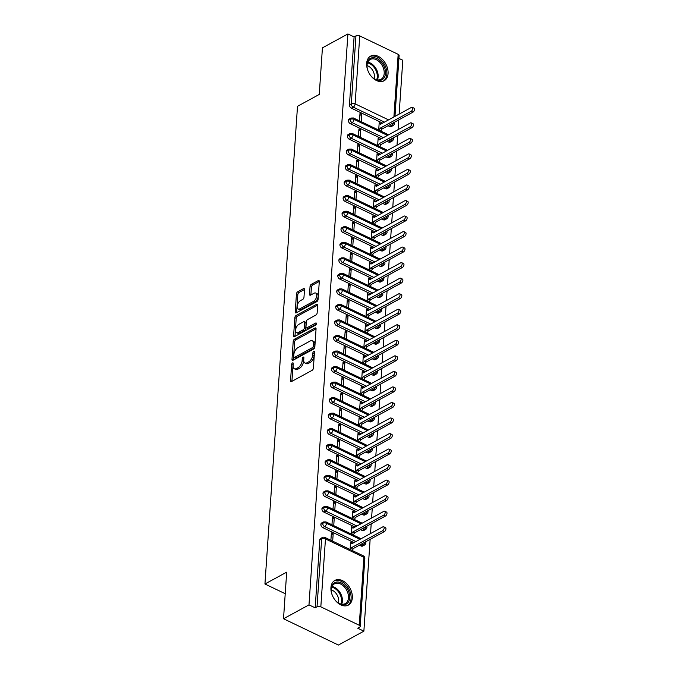 <?xml version="1.0" encoding="UTF-8"?>
<svg xmlns="http://www.w3.org/2000/svg" width="679" height="679" viewBox="0 0 679 679"><rect width="100%" height="100%" fill="white"/><g stroke="black" fill="none" stroke-linecap="round" stroke-linejoin="round"><path stroke-width="1.02" d="M292.522 362.925A1.239 0.662 -64.4 0 0 291.647 364.428L290.544 380.63A1.765 0.951 -64.4 0 0 290.918 381.598A1.765 0.951 -64.4 0 0 291.58 381.53L312.136 370.327A1.765 0.951 -64.4 0 0 313.384 368.179L314.487 351.977A1.239 0.662 -64.4 0 0 314.224 351.298A1.239 0.662 -64.4 0 0 313.757 351.349A1.239 0.662 -64.4 0 0 312.892 352.851L312.747 354.947A5.661 3.03 -64.4 0 1 308.758 361.822L307.044 362.747A5.661 3.03 -64.4 0 1 304.93 362.976A5.661 3.03 -64.4 0 1 303.725 359.862L303.869 357.765A1.239 0.662 -64.4 0 0 303.606 357.086A1.239 0.662 -64.4 0 0 303.14 357.137A1.239 0.662 -64.4 0 0 302.265 358.639L302.13 360.736A5.661 3.03 -64.4 0 1 298.14 367.602L296.426 368.536A5.661 3.03 -64.4 0 1 294.313 368.765A5.661 3.03 -64.4 0 1 293.107 365.65L293.252 363.554A1.239 0.662 -64.4 0 0 292.98 362.875A1.239 0.662 -64.4 0 0 292.522 362.925M293.184 364.436A1.239 0.662 -64.4 0 0 293.022 365.081L291.919 381.284A1.765 0.951 -64.4 0 0 291.911 381.352M314.428 352.859A1.239 0.662 -64.4 0 0 314.258 353.504L314.114 355.601L312.747 354.947M303.81 358.648A1.239 0.662 -64.4 0 0 303.64 359.293L303.496 361.389L302.13 360.736M388.074 73.561A14.055 9.531 -118.6 0 1 384.102 80.776A14.055 9.531 -118.6 0 1 372.364 77.525A14.055 9.531 -118.6 0 1 366.668 63.308A14.055 9.531 -118.6 0 1 370.649 56.094A14.055 9.531 -118.6 0 1 382.379 59.353A14.055 9.531 -118.6 0 1 388.074 73.561M352.333 597.876A14.055 9.531 -118.6 0 1 348.361 605.091A14.055 9.531 -118.6 0 1 336.623 601.832A14.055 9.531 -118.6 0 1 330.928 587.624A14.055 9.531 -118.6 0 1 334.908 580.401A14.055 9.531 -118.6 0 1 346.638 583.66A14.055 9.531 -118.6 0 1 352.333 597.876M304.506 289.551A1.765 0.951 -64.4 0 0 304.124 288.575A1.765 0.951 -64.4 0 0 303.471 288.651L297.699 291.792A1.765 0.951 -64.4 0 0 296.451 293.939L295.229 311.933A1.765 0.951 -64.4 0 0 295.603 312.909A1.765 0.951 -64.4 0 0 296.265 312.832L316.821 301.629A1.765 0.951 -64.4 0 0 318.069 299.481L319.291 281.488A1.765 0.951 -64.4 0 0 318.918 280.52A1.765 0.951 -64.4 0 0 318.256 280.588L311.288 284.382A1.765 0.951 -64.4 0 0 310.04 286.53L309.522 294.236A1.765 0.951 -64.4 0 0 309.896 295.204A1.765 0.951 -64.4 0 0 310.558 295.136L314.012 293.252A4.736 2.538 -64.4 0 1 315.777 293.065A4.736 2.538 -64.4 0 1 316.541 297.029A4.736 2.538 -64.4 0 1 313.452 301.408L299.923 308.784A4.736 2.538 -64.4 0 1 298.157 308.97A4.736 2.538 -64.4 0 1 297.385 305.007A4.736 2.538 -64.4 0 1 300.474 300.627L302.732 299.397A1.765 0.951 -64.4 0 0 303.98 297.249L304.506 289.551M359.25 625.257L363.885 557.323L325.462 538.922L320.827 606.848L359.25 625.257A2.699 1.358 -176.1 0 1 360.201 626.386A2.699 1.358 -176.1 0 1 359.564 627.192L357.706 628.202L363.876 631.164L338.405 645.05L283.516 618.756L308.987 604.87L315.166 607.824L317.025 606.814L321.659 538.88L319.801 539.898L315.166 607.824M283.516 618.756L286.691 572.151L264.937 583.999L297.504 106.297L319.257 94.44L322.432 47.836L347.911 33.95L308.987 604.87M294.465 339.211A1.765 0.951 -64.4 0 0 293.218 341.359L291.995 359.352A1.765 0.951 -64.4 0 0 292.369 360.328A1.765 0.951 -64.4 0 0 293.031 360.26L313.588 349.057A1.765 0.951 -64.4 0 0 314.835 346.91L316.058 328.916A1.765 0.951 -64.4 0 0 315.684 327.94A1.765 0.951 -64.4 0 0 315.022 328.016L294.465 339.211L295.84 339.873A1.765 0.951 -64.4 0 0 294.593 342.021L293.37 360.014A1.765 0.951 -64.4 0 0 293.362 360.074M293.608 335.647L294.839 317.653A1.765 0.951 -64.4 0 1 296.086 315.506L316.635 304.302A1.765 0.951 -64.4 0 1 317.297 304.234A1.765 0.951 -64.4 0 1 317.679 305.202L317.152 312.9A1.765 0.951 -64.4 0 1 315.905 315.048L307.57 319.597A1.765 0.951 -64.4 0 0 306.322 321.744L305.974 326.854A1.765 0.951 -64.4 0 0 306.356 327.821A1.765 0.951 -64.4 0 0 307.01 327.753L315.693 323.026A1.239 0.662 -64.4 0 1 316.151 322.975A1.239 0.662 -64.4 0 1 316.355 324.01A1.239 0.662 -64.4 0 1 315.548 325.156L294.652 336.546A1.765 0.951 -64.4 0 1 293.99 336.614A1.765 0.951 -64.4 0 1 293.608 335.647L294.983 336.3L296.214 318.307L294.839 317.653M264.937 583.999L285.222 593.718M320.827 606.848A2.699 1.358 -176.1 0 0 317.025 606.814M347.911 33.95L354.09 36.912L355.949 35.894A2.699 1.358 3.9 0 1 359.751 35.928L398.174 54.337A2.699 1.358 3.9 0 1 399.125 55.474L394.974 116.381M398.929 58.394L402.8 60.244L399.125 114.114M398.734 119.894L398.072 129.655M397.673 135.435L397.011 145.187M396.612 150.967L395.95 160.719M395.56 166.508L394.889 176.26M394.499 182.04L393.837 191.792M393.438 197.572L392.776 207.324M392.377 213.113L391.715 222.865M391.325 228.645L390.654 238.397M390.264 244.177L389.593 253.938M389.203 259.718L388.541 269.47M388.142 275.25L387.48 285.002M387.081 290.782L386.419 300.542M386.028 306.322L385.358 316.075M384.968 321.854L384.306 331.607M383.907 337.387L383.245 347.147M382.846 352.927L382.184 362.679M381.793 368.459L381.123 378.211M380.732 384L380.062 393.752M379.671 399.532L379.009 409.284M378.61 415.064L377.948 424.816M377.549 430.605L376.887 440.357M376.497 446.137L375.827 455.889M375.436 461.669L374.774 471.43M374.375 477.21L373.713 486.962M373.314 492.742L372.652 502.494M372.262 508.274L371.591 518.035M371.201 523.815L370.53 533.567M370.14 539.347L363.876 631.164M350.101 549.515L350.61 542.105L352.393 542.962L351.926 543.217M332.676 541.163L333.185 533.753L331.267 534.797M333.185 533.753L331.394 532.905L330.894 540.314M352.393 543.455L352.393 542.962M354.09 36.912L349.456 104.838L351.315 103.819L355.949 35.894M384.467 122.11L353.216 107.138L351.357 108.156L382.6 123.12M388.04 125.725L389.78 126.557L391.639 125.547L389.899 124.715M351.357 108.156A2.699 1.833 -118.6 0 1 349.456 104.838M319.801 539.898A2.699 1.833 -118.6 0 1 320.564 538.506L322.423 537.496A2.699 1.833 -118.6 0 0 321.659 538.88A2.699 1.358 -176.1 0 1 325.462 538.922A2.699 1.451 -64.4 0 0 324.885 537.428A2.699 2.699 0 0 0 322.423 537.496M393.472 122.763A2.699 1.451 -64.4 0 1 391.639 125.547A2.699 1.833 61.4 0 0 393.09 125.59L391.231 126.608A2.699 1.833 -118.6 0 1 389.78 126.557M383.406 137.642L352.155 122.67L350.296 123.688A2.699 1.833 -118.6 0 1 348.395 120.37A2.699 1.833 -118.6 0 1 349.159 119.063L351.018 118.044A2.699 1.833 -118.6 0 0 350.262 119.36A2.699 1.358 3.9 0 1 354.065 119.394L387.497 135.41M392.411 138.304A2.699 1.451 -64.4 0 1 390.578 141.079A2.699 1.833 61.4 0 0 392.029 141.122L390.17 142.14A2.699 1.833 -118.6 0 1 388.719 142.098L390.578 141.079L388.838 140.247M350.296 123.688L381.547 138.66M386.979 141.266L388.719 142.098M380.987 124.002L379.205 122.661L378.695 130.062M361.27 121.711L361.78 114.31L359.989 113.452L359.488 120.862M382.345 153.182L351.102 138.21L349.235 139.22A2.699 1.833 -118.6 0 1 347.342 135.91A2.699 1.833 -118.6 0 1 348.098 134.595L349.957 133.585A2.699 1.833 -118.6 0 0 349.201 134.892A2.699 1.358 3.9 0 1 353.004 134.926L386.444 150.95M391.359 153.836A2.699 1.451 -64.4 0 1 389.525 156.62A2.699 1.833 61.4 0 0 390.977 156.662L389.109 157.672A2.699 1.833 -118.6 0 1 387.658 157.63L389.525 156.62L387.785 155.78M349.235 139.22L380.486 154.192M385.918 156.798L387.658 157.63M379.926 139.543L378.144 138.193L377.643 145.603M360.209 137.251L360.719 129.842L358.936 128.985L358.427 136.394M381.284 168.715L350.041 153.743L348.183 154.761A2.699 1.833 -118.6 0 1 346.282 151.442A2.699 1.833 -118.6 0 1 347.037 150.127L348.896 149.117A2.699 1.833 -118.6 0 0 348.14 150.424A2.699 1.358 3.9 0 1 351.943 150.458L385.383 166.482M390.298 169.368A2.699 1.451 -64.4 0 1 388.464 172.152A2.699 1.833 61.4 0 0 389.916 172.194L388.057 173.213A2.699 1.833 -118.6 0 1 386.597 173.17L388.464 172.152L386.724 171.32M348.183 154.761L379.425 169.733M384.866 172.33L386.597 173.17M378.865 155.075L377.083 153.726L376.582 161.135M359.157 152.783L359.658 145.382L357.875 144.525L357.366 151.926M380.232 184.247L348.981 169.275L347.122 170.293A2.699 1.833 -118.6 0 1 345.221 166.975A2.699 1.833 -118.6 0 1 345.976 165.668L347.843 164.649A2.699 1.833 -118.6 0 0 347.079 165.965A2.699 1.358 3.9 0 1 350.882 165.999L384.322 182.014M389.237 184.909A2.699 1.451 -64.4 0 1 387.403 187.684A2.699 1.833 61.4 0 0 388.855 187.727L386.996 188.745A2.699 1.833 -118.6 0 1 385.545 188.703L387.403 187.684L385.664 186.852M347.122 170.293L378.364 185.265M383.805 187.871L385.545 188.703M377.813 170.607L376.03 169.266L375.521 176.667M358.096 168.324L358.597 160.915L356.815 160.057L356.314 167.467M379.171 199.787L347.92 184.815L346.061 185.825A2.699 1.833 -118.6 0 1 344.16 182.515A2.699 1.833 -118.6 0 1 344.924 181.2L346.782 180.19A2.699 1.833 -118.6 0 0 346.018 181.497A2.699 1.358 3.9 0 1 349.829 181.531L383.262 197.555M388.176 200.441A2.699 1.451 -64.4 0 1 386.343 203.225A2.699 1.833 61.4 0 0 387.794 203.267L385.935 204.277A2.699 1.833 -118.6 0 1 384.484 204.235L386.343 203.225L384.603 202.393M346.061 185.825L377.312 200.797M382.744 203.403L384.484 204.235M376.752 186.148L374.969 184.798L374.46 192.208M357.035 183.856L357.544 176.447L355.754 175.598L355.253 182.999M378.11 215.319L346.867 200.347L345 201.366A2.699 1.833 -118.6 0 1 343.099 198.047A2.699 1.833 -118.6 0 1 343.863 196.74L345.721 195.722A2.699 1.833 -118.6 0 0 344.966 197.029A2.699 1.358 3.9 0 1 348.768 197.071L382.209 213.087M387.115 215.973A2.699 1.451 -64.4 0 1 385.282 218.757A2.699 1.833 61.4 0 0 386.741 218.799L384.874 219.818A2.699 1.833 -118.6 0 1 383.423 219.775L385.282 218.757L383.542 217.925M345 201.366L376.251 216.338M381.683 218.935L383.423 219.775M375.691 201.68L373.908 200.33L373.408 207.74M355.974 199.388L356.483 191.987L354.701 191.13L354.192 198.54M377.049 230.852L345.806 215.888L343.939 216.898A2.699 1.833 -118.6 0 1 342.046 213.579A2.699 1.833 -118.6 0 1 342.802 212.272L344.66 211.254A2.699 1.833 -118.6 0 0 343.905 212.569A2.699 1.358 3.9 0 1 347.707 212.603L381.148 228.619M386.062 231.514A2.699 1.451 -64.4 0 1 384.229 234.289A2.699 1.833 61.4 0 0 385.68 234.34L383.813 235.35A2.699 1.833 -118.6 0 1 382.362 235.307L384.229 234.289L382.489 233.457M343.939 216.898L375.19 231.87M380.622 234.476L382.362 235.307M374.63 217.212L372.847 215.871L372.347 223.272M354.913 214.929L355.423 207.519L353.64 206.662L353.131 214.072M375.996 246.392L344.745 231.42L342.887 232.43A2.699 1.833 -118.6 0 1 340.985 229.12A2.699 1.833 -118.6 0 1 341.741 227.804L343.599 226.794A2.699 1.833 -118.6 0 0 342.844 228.102A2.699 1.358 3.9 0 1 346.646 228.136L380.087 244.16M385.001 247.046A2.699 1.451 -64.4 0 1 383.168 249.83A2.699 1.833 61.4 0 0 384.62 249.872L382.761 250.882A2.699 1.833 -118.6 0 1 381.309 250.84L383.168 249.83L381.428 248.998M342.887 232.43L374.129 247.402M379.569 250.008L381.309 250.84M373.569 232.753L371.786 231.403L371.286 238.813M353.861 230.461L354.362 223.052L352.579 222.203L352.078 229.604M374.935 261.924L343.684 246.952L341.826 247.971A2.699 1.833 -118.6 0 1 339.924 244.652A2.699 1.833 -118.6 0 1 340.68 243.345L342.547 242.327A2.699 1.833 -118.6 0 0 341.783 243.634A2.699 1.358 3.9 0 1 345.586 243.676L379.026 259.692M383.941 262.586A2.699 1.451 -64.4 0 1 382.107 265.362A2.699 1.833 61.4 0 0 383.559 265.404L381.7 266.423A2.699 1.833 -118.6 0 1 380.248 266.38L382.107 265.362L380.367 264.53M341.826 247.971L373.068 262.943M378.509 265.54L380.248 266.38M372.516 248.285L370.734 246.935L370.225 254.345M352.8 245.993L353.301 238.592L351.518 237.735L351.018 245.144M373.874 277.456L342.623 262.493L340.765 263.503A2.699 1.833 -118.6 0 1 338.863 260.184A2.699 1.833 -118.6 0 1 339.627 258.877L341.486 257.859A2.699 1.833 -118.6 0 0 340.731 259.174A2.699 1.358 3.9 0 1 344.533 259.208L377.965 275.233M382.88 278.118A2.699 1.451 -64.4 0 1 381.046 280.894A2.699 1.833 61.4 0 0 382.498 280.945L380.639 281.955A2.699 1.833 -118.6 0 1 379.188 281.912L381.046 280.894L379.306 280.062M340.765 263.503L372.016 278.475M377.448 281.081L379.188 281.912M371.455 263.817L369.673 262.476L369.164 269.877M351.739 261.534L352.248 254.124L350.457 253.267L349.957 260.677M372.813 292.997L341.571 278.025L339.704 279.035A2.699 1.833 -118.6 0 1 337.803 275.725A2.699 1.833 -118.6 0 1 338.566 274.409L340.425 273.399A2.699 1.833 -118.6 0 0 339.67 274.706A2.699 1.358 3.9 0 1 343.472 274.74L376.913 290.765M381.827 293.651A2.699 1.451 -64.4 0 1 379.994 296.434A2.699 1.833 61.4 0 0 381.445 296.477L379.578 297.487A2.699 1.833 -118.6 0 1 378.127 297.444L379.994 296.434L378.254 295.603M339.704 279.035L370.955 294.007M376.387 296.613L378.127 297.444M370.394 279.358L368.612 278.008L368.111 285.418M350.678 277.066L351.187 269.656L349.405 268.808L348.896 276.209M371.752 308.529L340.51 293.557L338.651 294.576A2.699 1.833 -118.6 0 1 336.75 291.257A2.699 1.833 -118.6 0 1 337.505 289.95L339.364 288.931A2.699 1.833 -118.6 0 0 338.609 290.247A2.699 1.358 3.9 0 1 342.411 290.281L375.852 306.297M380.766 309.191A2.699 1.451 -64.4 0 1 378.933 311.967A2.699 1.833 61.4 0 0 380.384 312.009L378.526 313.027A2.699 1.833 -118.6 0 1 377.066 312.985L378.933 311.967L377.193 311.135M338.651 294.576L369.894 309.548M375.326 312.153L377.066 312.985M369.334 294.89L367.551 293.54L367.05 300.95M349.626 292.598L350.126 285.197L348.344 284.34L347.835 291.749M370.7 324.07L339.449 309.098L337.59 310.108A2.699 1.833 -118.6 0 1 335.689 306.789A2.699 1.833 -118.6 0 1 336.445 305.482L338.312 304.472A2.699 1.833 -118.6 0 0 337.548 305.779A2.699 1.358 3.9 0 1 341.35 305.813L374.791 321.838M379.705 324.723A2.699 1.451 -64.4 0 1 377.872 327.507A2.699 1.833 61.4 0 0 379.323 327.55L377.465 328.56A2.699 1.833 -118.6 0 1 376.013 328.517L377.872 327.507L376.132 326.667M337.59 310.108L368.833 325.08M374.273 327.685L376.013 328.517M368.281 310.43L366.499 309.081L365.989 316.49M348.565 308.139L349.065 300.729L347.283 299.872L346.782 307.281M369.639 339.602L338.388 324.63L336.529 325.648A2.699 1.833 -118.6 0 1 334.628 322.33A2.699 1.833 -118.6 0 1 335.384 321.014L337.251 320.004A2.699 1.833 -118.6 0 0 336.487 321.311A2.699 1.358 3.9 0 1 340.298 321.345L373.73 337.37M378.644 340.255A2.699 1.451 -64.4 0 1 376.811 343.039A2.699 1.833 61.4 0 0 378.262 343.082L376.404 344.1A2.699 1.833 -118.6 0 1 374.952 344.049L376.811 343.039L375.071 342.208M336.529 325.648L367.78 340.612M373.212 343.218L374.952 344.049M367.22 325.962L365.438 324.613L364.929 332.023M347.504 323.671L348.004 316.261L346.222 315.412L345.721 322.814M368.578 355.134L337.327 340.162L335.468 341.181A2.699 1.833 -118.6 0 1 333.567 337.862A2.699 1.833 -118.6 0 1 334.331 336.555L336.19 335.536A2.699 1.833 -118.6 0 0 335.434 336.852A2.699 1.358 3.9 0 1 339.237 336.886L372.678 352.902M377.583 355.796A2.699 1.451 -64.4 0 1 375.75 358.571A2.699 1.833 61.4 0 0 377.21 358.614L375.343 359.632A2.699 1.833 -118.6 0 1 373.891 359.59L375.75 358.571L374.01 357.74M335.468 341.181L366.719 356.152M372.151 358.758L373.891 359.59M366.159 341.495L364.377 340.154L363.868 347.555M346.443 339.203L346.952 331.802L345.17 330.945L344.66 338.354M367.517 370.675L336.275 355.703L334.408 356.713A2.699 1.833 -118.6 0 1 332.515 353.403A2.699 1.833 -118.6 0 1 333.27 352.087L335.129 351.077A2.699 1.833 -118.6 0 0 334.374 352.384A2.699 1.358 3.9 0 1 338.176 352.418L371.617 368.442M376.531 371.328A2.699 1.451 -64.4 0 1 374.698 374.112A2.699 1.833 61.4 0 0 376.149 374.154L374.282 375.164A2.699 1.833 -118.6 0 1 372.83 375.122L374.698 374.112L372.958 373.272M334.408 356.713L365.658 371.685M371.09 374.29L372.83 375.122M363.146 363.248L364.343 361.186L395.288 344.321A2.249 1.205 -64.4 0 0 396.757 342.233A2.249 1.205 -64.4 0 0 396.392 340.349A2.249 1.205 -64.4 0 0 395.551 340.434L364.606 357.298L363.282 356.152L365.073 357.01L365.098 356.543L363.316 355.686L362.815 363.095M345.382 354.744L345.891 347.334L344.109 346.477L343.599 353.886M366.465 386.207L335.214 371.235L333.355 372.253A2.699 1.833 -118.6 0 1 331.454 368.935A2.699 1.833 -118.6 0 1 332.209 367.619L334.068 366.609A2.699 1.833 -118.6 0 0 333.313 367.916A2.699 1.358 3.9 0 1 337.115 367.95L370.556 383.974M375.47 386.86A2.699 1.451 -64.4 0 1 373.637 389.644A2.699 1.833 61.4 0 0 375.088 389.687L373.229 390.705A2.699 1.833 -118.6 0 1 371.778 390.654L373.637 389.644L371.897 388.812M333.355 372.253L364.598 387.217M370.038 389.822L371.778 390.654M362.085 378.789L363.282 376.718L394.227 359.853A2.249 1.205 -64.4 0 0 395.704 357.765A2.249 1.205 -64.4 0 0 395.339 355.881A2.249 1.205 -64.4 0 0 394.491 355.974L363.545 372.839L362.23 371.685L364.012 372.542L364.046 372.075L362.255 371.218L361.754 378.627M344.329 370.276L344.83 362.875L343.048 362.017L342.539 369.418M365.404 401.739L334.153 386.767L332.294 387.785A2.699 1.833 -118.6 0 1 330.393 384.467A2.699 1.833 -118.6 0 1 331.148 383.16L333.016 382.141A2.699 1.833 -118.6 0 0 332.252 383.457A2.699 1.358 3.9 0 1 336.054 383.491L369.495 399.507M374.409 402.401A2.699 1.451 -64.4 0 1 372.576 405.176A2.699 1.833 61.4 0 0 374.027 405.219L372.168 406.237A2.699 1.833 -118.6 0 1 370.717 406.195L372.576 405.176L370.836 404.344M332.294 387.785L363.537 402.757M368.977 405.363L370.717 406.195M361.024 394.321L362.221 392.258L393.175 375.385A2.249 1.205 -64.4 0 0 394.643 373.306A2.249 1.205 -64.4 0 0 394.278 371.413A2.249 1.205 -64.4 0 0 393.438 371.506L362.493 388.371L361.169 387.225L362.951 388.074L362.985 387.607L361.203 386.758L360.693 394.159M343.268 385.816L343.769 378.407L341.987 377.549L341.486 384.959M364.343 417.279L333.092 402.308L331.233 403.318A2.699 1.833 -118.6 0 1 329.332 400.007A2.699 1.833 -118.6 0 1 330.096 398.692L331.955 397.682A2.699 1.833 -118.6 0 0 331.199 398.989A2.699 1.358 3.9 0 1 335.002 399.023L368.434 415.047M373.348 417.933A2.699 1.451 -64.4 0 1 371.515 420.717A2.699 1.833 61.4 0 0 372.966 420.759L371.107 421.769A2.699 1.833 -118.6 0 1 369.656 421.727L371.515 420.717L369.775 419.885M331.233 403.318L362.484 418.289M367.916 420.895L369.656 421.727M359.963 409.853L361.169 407.79L392.114 390.926A2.249 1.205 -64.4 0 0 393.582 388.838A2.249 1.205 -64.4 0 0 393.217 386.954A2.249 1.205 -64.4 0 0 392.377 387.038L361.432 403.903L360.108 402.757L361.89 403.615L361.924 403.148L360.142 402.291L359.632 409.7M342.208 401.348L342.717 393.939L340.926 393.09L340.425 400.491M363.282 432.812L332.039 417.84L330.172 418.858A2.699 1.833 -118.6 0 1 328.271 415.54A2.699 1.833 -118.6 0 1 329.035 414.232L330.894 413.214A2.699 1.833 -118.6 0 0 330.138 414.521A2.699 1.358 3.9 0 1 333.941 414.563L367.381 430.579M372.296 433.465A2.699 1.451 -64.4 0 1 370.454 436.249A2.699 1.833 61.4 0 0 371.914 436.291L370.047 437.31A2.699 1.833 -118.6 0 1 368.595 437.268L370.454 436.249L368.722 435.417M330.172 418.858L361.423 433.83M366.855 436.427L368.595 437.268M358.911 425.394L360.108 423.323L391.053 406.458A2.249 1.205 -64.4 0 0 392.521 404.378A2.249 1.205 -64.4 0 0 392.156 402.486A2.249 1.205 -64.4 0 0 391.316 402.579L360.371 419.444L359.047 418.289L360.838 419.147L360.863 418.68L359.081 417.823L358.58 425.232M341.147 416.881L341.656 409.479L339.873 408.622L339.364 416.032M362.221 448.344L330.979 433.38L329.111 434.39A2.699 1.833 -118.6 0 1 327.219 431.072A2.699 1.833 -118.6 0 1 327.974 429.765L329.833 428.746A2.699 1.833 -118.6 0 0 329.077 430.062A2.699 1.358 3.9 0 1 332.88 430.096L366.321 446.111M371.235 449.006A2.699 1.451 -64.4 0 1 369.401 451.781A2.699 1.833 61.4 0 0 370.853 451.832L368.994 452.842A2.699 1.833 -118.6 0 1 367.534 452.8L369.401 451.781L367.662 450.949M329.111 434.39L360.362 449.362M365.794 451.968L367.534 452.8M357.85 440.926L359.047 438.863L389.992 421.998A2.249 1.205 -64.4 0 0 391.469 419.911A2.249 1.205 -64.4 0 0 391.096 418.018A2.249 1.205 -64.4 0 0 390.255 418.111L359.31 434.976L357.994 433.83L359.777 434.679L359.802 434.212L358.02 433.363L357.519 440.764M340.094 432.421L340.595 425.012L338.813 424.154L338.303 431.564M361.169 463.884L329.918 448.912L328.059 449.922A2.699 1.833 -118.6 0 1 326.158 446.612A2.699 1.833 -118.6 0 1 326.913 445.297L328.78 444.287A2.699 1.833 -118.6 0 0 328.016 445.594A2.699 1.358 3.9 0 1 331.819 445.628L365.26 461.652M370.174 464.538A2.699 1.451 -64.4 0 1 368.341 467.322A2.699 1.833 61.4 0 0 369.792 467.364L367.933 468.374A2.699 1.833 -118.6 0 1 366.482 468.332L368.341 467.322L366.601 466.49M328.059 449.922L359.301 464.894M364.742 467.5L366.482 468.332M358.75 450.245L356.967 448.895L356.458 456.305M339.033 447.953L339.534 440.544L337.752 439.695L337.251 447.096M360.108 479.416L328.857 464.444L326.998 465.463A2.699 1.833 -118.6 0 1 325.097 462.144A2.699 1.833 -118.6 0 1 325.852 460.837L327.719 459.819A2.699 1.833 -118.6 0 0 326.955 461.126A2.699 1.358 3.9 0 1 330.766 461.168L364.199 477.184M369.113 480.078A2.699 1.451 -64.4 0 1 367.28 482.854A2.699 1.833 61.4 0 0 368.731 482.896L366.872 483.915A2.699 1.833 -118.6 0 1 365.421 483.872L367.28 482.854L365.54 482.022M326.998 465.463L358.249 480.435M363.681 483.032L365.421 483.872M357.689 465.777L355.906 464.428L355.397 471.837M337.972 463.485L338.473 456.084L336.691 455.227L336.19 462.637M359.047 494.949L327.796 479.985L325.937 480.995A2.699 1.833 -118.6 0 1 324.036 477.676A2.699 1.833 -118.6 0 1 324.8 476.369L326.658 475.351A2.699 1.833 -118.6 0 0 325.903 476.666A2.699 1.358 3.9 0 1 329.705 476.7L363.138 492.725M368.052 495.611A2.699 1.451 -64.4 0 1 366.219 498.386A2.699 1.833 61.4 0 0 367.67 498.437L365.811 499.447A2.699 1.833 -118.6 0 1 364.36 499.404L366.219 498.386L364.479 497.554M325.937 480.995L357.188 495.967M362.62 498.573L364.36 499.404M356.628 481.309L354.845 479.968L354.336 487.369M336.911 479.026L337.421 471.616L335.638 470.759L335.129 478.169M357.986 510.489L326.743 495.517L324.876 496.527A2.699 1.833 -118.6 0 1 322.983 493.217A2.699 1.833 -118.6 0 1 323.739 491.902L325.597 490.892A2.699 1.833 -118.6 0 0 324.842 492.199A2.699 1.358 3.9 0 1 328.644 492.233L362.085 508.257M366.999 511.143A2.699 1.451 -64.4 0 1 365.166 513.927A2.699 1.833 61.4 0 0 366.618 513.969L364.75 514.979A2.699 1.833 -118.6 0 1 363.299 514.937L365.166 513.927L363.426 513.095M324.876 496.527L356.127 511.499M361.559 514.105L363.299 514.937M355.567 496.85L353.784 495.5L353.284 502.91M335.85 494.558L336.36 487.149L334.577 486.3L334.068 493.701M356.925 526.021L325.682 511.049L323.824 512.068A2.699 1.833 -118.6 0 1 321.922 508.749A2.699 1.833 -118.6 0 1 322.678 507.442L324.537 506.424A2.699 1.833 -118.6 0 0 323.781 507.739A2.699 1.358 3.9 0 1 327.584 507.773L361.024 523.789M365.939 526.683A2.699 1.451 -64.4 0 1 364.105 529.459A2.699 1.833 61.4 0 0 365.557 529.501L363.698 530.52A2.699 1.833 -118.6 0 1 362.238 530.477L364.105 529.459L362.365 528.627M323.824 512.068L355.066 527.04M360.507 529.645L362.238 530.477M354.506 512.382L352.724 511.032L352.223 518.442M334.798 510.09L335.299 502.689L333.516 501.832L333.007 509.242M355.872 541.562L324.621 526.59L322.763 527.6A2.699 1.833 -118.6 0 1 320.861 524.281A2.699 1.833 -118.6 0 1 321.617 522.974L323.484 521.964A2.699 1.833 -118.6 0 0 322.72 523.271A2.699 1.358 3.9 0 1 326.523 523.305L359.963 539.33M364.878 542.215A2.699 1.451 -64.4 0 1 363.044 544.999A2.699 1.833 61.4 0 0 364.496 545.042L362.637 546.052A2.699 1.833 -118.6 0 1 361.186 546.009L363.044 544.999L361.304 544.159M322.763 527.6L354.005 542.572M359.446 545.178L361.186 546.009M353.453 527.923L351.671 526.573L351.162 533.974M333.737 525.631L334.238 518.221L332.455 517.364L331.955 524.774M365.361 541.952A2.699 1.358 3.9 0 1 365.905 542.827A2.699 1.358 3.9 0 1 365.896 542.852A2.699 2.699 0 0 1 364.496 545.042M320.861 524.281L322.72 523.271A2.699 1.833 -118.6 0 0 324.621 526.59A2.699 1.451 -64.4 0 0 326.523 523.305A2.699 1.451 -64.4 0 0 325.945 521.896L361.067 538.727M353.453 527.43L352.978 527.685M334.238 518.221L332.328 519.265M354.514 511.89L354.039 512.144M335.299 502.689L333.389 503.733M355.567 496.357L355.1 496.612M336.36 487.149L334.441 488.193M356.628 480.817L356.161 481.08M337.421 471.616L335.502 472.66M357.689 465.285L357.222 465.539M338.473 456.084L336.563 457.128M358.75 449.753L358.274 450.007M339.534 440.544L337.624 441.588M359.802 434.212L359.335 434.475M340.595 425.012L338.685 426.056M360.863 418.68L360.396 418.935M341.656 409.479L339.738 410.515M361.924 403.148L361.457 403.402M342.717 393.939L340.799 394.983M362.985 387.607L362.51 387.87M343.769 378.407L341.86 379.451M364.046 372.075L363.571 372.33M344.83 362.875L342.92 363.91M365.098 356.543L364.631 356.798M345.891 347.334L343.981 348.378M366.159 341.002L365.692 341.257M346.952 331.802L345.034 332.846M367.22 325.47L366.753 325.725M348.004 316.261L346.095 317.305M368.281 309.938L367.806 310.193M349.065 300.729L347.156 301.773M369.342 294.397L368.867 294.652M350.126 285.197L348.217 286.241M370.394 278.865L369.928 279.12M351.187 269.656L349.269 270.7M371.455 263.325L370.989 263.588M352.248 254.124L350.33 255.168M372.516 247.793L372.041 248.047M353.301 238.592L351.391 239.636M373.577 232.26L373.102 232.515M354.362 223.052L352.452 224.095M374.63 216.72L374.163 216.983M355.423 207.519L353.513 208.563M375.691 201.188L375.224 201.442M356.483 191.987L354.565 193.023M376.752 185.656L376.285 185.91M357.544 176.447L355.626 177.491M377.813 170.115L377.337 170.378M358.597 160.915L356.687 161.958M378.874 154.583L378.398 154.837M359.658 145.382L357.748 146.418M379.926 139.051L379.459 139.305M360.719 129.842L358.801 130.886M380.987 123.51L380.52 123.765M361.78 114.31L359.862 115.354M366.414 526.42A2.699 1.358 3.9 0 1 366.957 527.286A2.699 1.358 3.9 0 1 366.957 527.311A2.699 2.699 0 0 1 365.557 529.501M321.922 508.749L323.781 507.739A2.699 1.833 -118.6 0 0 325.682 511.049A2.699 1.451 -64.4 0 0 327.584 507.773A2.699 1.451 -64.4 0 0 327.006 506.364L362.128 523.186M367.475 510.88A2.699 1.358 3.9 0 1 368.018 511.754A2.699 1.358 3.9 0 1 368.018 511.779A2.699 2.699 0 0 1 366.618 513.969M322.983 493.217L324.842 492.199A2.699 1.833 -118.6 0 0 326.743 495.517A2.699 1.451 -64.4 0 0 328.644 492.233A2.699 1.451 -64.4 0 0 328.059 490.824L363.189 507.654M368.536 495.347A2.699 1.358 3.9 0 1 369.079 496.213A2.699 1.358 3.9 0 1 369.079 496.247A2.699 2.699 0 0 1 367.67 498.437M324.036 477.676L325.903 476.666A2.699 1.833 -118.6 0 0 327.796 479.985A2.699 1.451 -64.4 0 0 329.705 476.7A2.699 1.451 -64.4 0 0 329.12 475.292L364.25 492.122M369.597 479.815A2.699 1.358 3.9 0 1 370.14 480.681A2.699 1.358 3.9 0 1 370.14 480.707A2.699 2.699 0 0 1 368.731 482.896M325.097 462.144L326.955 461.126A2.699 1.833 -118.6 0 0 328.857 464.444A2.699 1.451 -64.4 0 0 330.766 461.168A2.699 1.451 -64.4 0 0 330.181 459.759L365.302 476.582M370.649 464.275A2.699 1.358 3.9 0 1 371.201 465.149A2.699 1.358 3.9 0 1 371.192 465.174A2.699 2.699 0 0 1 369.792 467.364M326.158 446.612L328.016 445.594A2.699 1.833 -118.6 0 0 329.918 448.912A2.699 1.451 -64.4 0 0 331.819 445.628A2.699 1.451 -64.4 0 0 331.242 444.219L366.363 461.049M371.71 448.743A2.699 1.358 3.9 0 1 372.253 449.608A2.699 1.358 3.9 0 1 372.253 449.642A2.699 2.699 0 0 1 370.853 451.832M327.219 431.072L329.077 430.062A2.699 1.833 -118.6 0 0 330.979 433.38A2.699 1.451 -64.4 0 0 332.88 430.096A2.699 1.451 -64.4 0 0 332.303 428.687L367.424 445.517M372.771 433.21A2.699 1.358 3.9 0 1 373.314 434.076A2.699 1.358 3.9 0 1 373.314 434.102A2.699 2.699 0 0 1 371.914 436.291M328.271 415.54L330.138 414.521A2.699 1.833 -118.6 0 0 332.039 417.84A2.699 1.451 -64.4 0 0 333.941 414.563A2.699 1.451 -64.4 0 0 333.355 413.146L368.485 429.977M373.832 417.67A2.699 1.358 3.9 0 1 374.375 418.544A2.699 1.358 3.9 0 1 374.375 418.57A2.699 2.699 0 0 1 372.966 420.759M329.332 400.007L331.199 398.989A2.699 1.833 -118.6 0 0 333.092 402.308A2.699 1.451 -64.4 0 0 335.002 399.023A2.699 1.451 -64.4 0 0 334.416 397.614L369.546 414.445M374.893 402.138A2.699 1.358 3.9 0 1 375.436 403.003A2.699 1.358 3.9 0 1 375.436 403.029A2.699 2.699 0 0 1 374.027 405.219M330.393 384.467L332.252 383.457A2.699 1.833 -118.6 0 0 334.153 386.767A2.699 1.451 -64.4 0 0 336.054 383.491A2.699 1.451 -64.4 0 0 335.477 382.082L370.598 398.904M375.945 386.606A2.699 1.358 3.9 0 1 376.489 387.471A2.699 1.358 3.9 0 1 376.489 387.497A2.699 2.699 0 0 1 375.088 389.687M331.454 368.935L333.313 367.916A2.699 1.833 -118.6 0 0 335.214 371.235A2.699 1.451 -64.4 0 0 337.115 367.95A2.699 1.451 -64.4 0 0 336.538 366.541L371.659 383.372M377.006 371.065A2.699 1.358 3.9 0 1 377.549 371.939A2.699 1.358 3.9 0 1 377.549 371.965A2.699 2.699 0 0 1 376.149 374.154M332.515 353.403L334.374 352.384A2.699 1.833 -118.6 0 0 336.275 355.703A2.699 1.451 -64.4 0 0 338.176 352.418A2.699 1.451 -64.4 0 0 337.599 351.009L372.72 367.84M378.067 355.533A2.699 1.358 3.9 0 1 378.61 356.399A2.699 1.358 3.9 0 1 378.61 356.424A2.699 2.699 0 0 1 377.21 358.614M333.567 337.862L335.434 336.852A2.699 1.833 -118.6 0 0 337.327 340.162A2.699 1.451 -64.4 0 0 339.237 336.886A2.699 1.451 -64.4 0 0 338.651 335.477L373.781 352.299M379.128 340.001A2.699 1.358 3.9 0 1 379.671 340.866A2.699 1.358 3.9 0 1 379.671 340.892A2.699 2.699 0 0 1 378.262 343.082M334.628 322.33L336.487 321.311A2.699 1.833 -118.6 0 0 338.388 324.63A2.699 1.451 -64.4 0 0 340.298 321.345A2.699 1.451 -64.4 0 0 339.712 319.936L374.833 336.767M380.181 324.46A2.699 1.358 3.9 0 1 380.732 325.334A2.699 1.358 3.9 0 1 380.724 325.36A2.699 2.699 0 0 1 379.323 327.55M335.689 306.789L337.548 305.779A2.699 1.833 -118.6 0 0 339.449 309.098A2.699 1.451 -64.4 0 0 341.35 305.813A2.699 1.451 -64.4 0 0 340.773 304.404L375.894 321.235M381.242 308.928A2.699 1.358 3.9 0 1 381.785 309.794A2.699 1.358 3.9 0 1 381.785 309.819A2.699 2.699 0 0 1 380.384 312.009M336.75 291.257L338.609 290.247A2.699 1.833 -118.6 0 0 340.51 293.557A2.699 1.451 -64.4 0 0 342.411 290.281A2.699 1.451 -64.4 0 0 341.834 288.872L376.955 305.694M382.302 293.387A2.699 1.358 3.9 0 1 382.846 294.262A2.699 1.358 3.9 0 1 382.846 294.287A2.699 2.699 0 0 1 381.445 296.477M337.803 275.725L339.67 274.706A2.699 1.833 -118.6 0 0 341.571 278.025A2.699 1.451 -64.4 0 0 343.472 274.74A2.699 1.451 -64.4 0 0 342.887 273.331L378.016 290.162M383.363 277.855A2.699 1.358 3.9 0 1 383.907 278.721A2.699 1.358 3.9 0 1 383.907 278.755A2.699 2.699 0 0 1 382.498 280.945M338.863 260.184L340.731 259.174A2.699 1.833 -118.6 0 0 342.623 262.493A2.699 1.451 -64.4 0 0 344.533 259.208A2.699 1.451 -64.4 0 0 343.947 257.799L379.077 274.63M384.424 262.323A2.699 1.358 3.9 0 1 384.968 263.189A2.699 1.358 3.9 0 1 384.968 263.214A2.699 2.699 0 0 1 383.559 265.404M339.924 244.652L341.783 243.634A2.699 1.833 -118.6 0 0 343.684 246.952A2.699 1.451 -64.4 0 0 345.586 243.676A2.699 1.451 -64.4 0 0 345.008 242.267L380.13 259.089M385.477 246.783A2.699 1.358 3.9 0 1 386.02 247.657A2.699 1.358 3.9 0 1 386.02 247.682A2.699 2.699 0 0 1 384.62 249.872M340.985 229.12L342.844 228.102A2.699 1.833 -118.6 0 0 344.745 231.42A2.699 1.451 -64.4 0 0 346.646 228.136A2.699 1.451 -64.4 0 0 346.069 226.727L381.191 243.557M386.538 231.25A2.699 1.358 3.9 0 1 387.081 232.116A2.699 1.358 3.9 0 1 387.081 232.15A2.699 2.699 0 0 1 385.68 234.34M342.046 213.579L343.905 212.569A2.699 1.833 -118.6 0 0 345.806 215.888A2.699 1.451 -64.4 0 0 347.707 212.603A2.699 1.451 -64.4 0 0 347.13 211.194L382.252 228.025M387.599 215.718A2.699 1.358 3.9 0 1 388.142 216.584A2.699 1.358 3.9 0 1 388.142 216.609A2.699 2.699 0 0 1 386.741 218.799M343.099 198.047L344.966 197.029A2.699 1.833 -118.6 0 0 346.867 200.347A2.699 1.451 -64.4 0 0 348.768 197.071A2.699 1.451 -64.4 0 0 348.183 195.654L383.312 212.485M388.66 200.178A2.699 1.358 3.9 0 1 389.203 201.052A2.699 1.358 3.9 0 1 389.203 201.077A2.699 2.699 0 0 1 387.794 203.267M344.16 182.515L346.018 181.497A2.699 1.833 -118.6 0 0 347.92 184.815A2.699 1.451 -64.4 0 0 349.829 181.531A2.699 1.451 -64.4 0 0 349.244 180.122L384.365 196.952M389.712 184.646A2.699 1.358 3.9 0 1 390.264 185.511A2.699 1.358 3.9 0 1 390.255 185.537A2.699 2.699 0 0 1 388.855 187.727M345.221 166.975L347.079 165.965A2.699 1.833 -118.6 0 0 348.981 169.275A2.699 1.451 -64.4 0 0 350.882 165.999A2.699 1.451 -64.4 0 0 350.305 164.59L385.426 181.412M390.773 169.113A2.699 1.358 3.9 0 1 391.316 169.979A2.699 1.358 3.9 0 1 391.316 170.005A2.699 2.699 0 0 1 389.916 172.194M346.282 151.442L348.14 150.424A2.699 1.833 -118.6 0 0 350.041 153.743A2.699 1.451 -64.4 0 0 351.943 150.458A2.699 1.451 -64.4 0 0 351.366 149.049L386.487 165.88M391.834 153.573A2.699 1.358 3.9 0 1 392.377 154.447A2.699 1.358 3.9 0 1 392.377 154.472A2.699 2.699 0 0 1 390.977 156.662M347.342 135.91L349.201 134.892A2.699 1.833 -118.6 0 0 351.102 138.21A2.699 1.451 -64.4 0 0 353.004 134.926A2.699 1.451 -64.4 0 0 352.418 133.517L387.548 150.348M392.895 138.041A2.699 1.358 3.9 0 1 393.438 138.906A2.699 1.358 3.9 0 1 393.438 138.932A2.699 2.699 0 0 1 392.029 141.122M348.395 120.37L350.262 119.36A2.699 1.833 -118.6 0 0 352.155 122.67A2.699 1.451 -64.4 0 0 354.065 119.394A2.699 1.451 -64.4 0 0 353.479 117.985L388.609 134.807M294.313 368.765L295.688 369.418A5.661 3.03 -64.4 0 0 297.801 369.198L296.426 368.536M303.496 361.389A5.661 3.03 -64.4 0 1 299.507 368.264L297.801 369.198M304.93 362.976L306.305 363.63A5.661 3.03 -64.4 0 0 308.419 363.409L307.044 362.747M314.114 355.601A5.661 3.03 -64.4 0 1 310.133 362.476L308.419 363.409M316.066 328.848L295.84 339.873M293.71 356.806A1.239 0.662 -64.4 0 0 293.973 357.485A1.239 0.662 -64.4 0 0 294.431 357.443L312.476 347.606A1.239 0.662 -64.4 0 0 313.35 346.103L313.503 343.888A5.661 3.03 -64.4 0 0 312.289 340.782A5.661 3.03 -64.4 0 0 310.176 341.002L297.843 347.724A5.661 3.03 -64.4 0 0 293.854 354.599L293.71 356.806M293.973 357.485L295.348 358.147A1.239 0.662 -64.4 0 0 295.806 358.096L294.431 357.443M312.289 340.782L313.664 341.435A5.661 3.03 -64.4 0 1 314.869 344.55L314.725 346.757A1.239 0.662 -64.4 0 1 313.851 348.259L295.806 358.096M317.679 305.134L297.453 316.159A1.765 0.951 -64.4 0 0 296.214 318.307M306.356 327.821L307.723 328.483A1.765 0.951 -64.4 0 0 308.385 328.407L316.338 324.078M298.921 324.307A4.736 2.538 -64.4 0 0 295.832 328.687A4.736 2.538 -64.4 0 0 296.596 332.659A4.736 2.538 -64.4 0 0 298.361 332.464L303.131 329.867A1.765 0.951 -64.4 0 0 304.379 327.719L304.727 322.61A1.765 0.951 -64.4 0 0 304.345 321.642A1.765 0.951 -64.4 0 0 303.683 321.71L298.921 324.307M296.596 332.659L297.971 333.313A4.736 2.538 -64.4 0 0 299.736 333.126L298.361 332.464M304.345 321.642L305.72 322.296A1.765 0.951 -64.4 0 1 306.093 323.272L305.745 328.381A1.765 0.951 -64.4 0 1 304.506 330.529L299.736 333.126M298.157 308.97L299.524 309.632A4.736 2.538 -64.4 0 0 301.298 309.446L299.923 308.784M315.777 293.065L317.152 293.718A4.736 2.538 -64.4 0 1 317.916 297.691A4.736 2.538 -64.4 0 1 314.827 302.07L301.298 309.446M319.3 281.429L312.663 285.044A1.765 0.951 -64.4 0 0 311.415 287.192L310.889 294.89A1.765 0.951 -64.4 0 0 310.889 294.958M304.506 289.483L299.074 292.445A1.765 0.951 -64.4 0 0 297.826 294.593L296.596 312.586A1.765 0.951 -64.4 0 0 296.596 312.654M383.686 526.768L385.468 527.625A2.249 1.205 115.6 0 1 385.833 529.51A2.249 1.205 115.6 0 1 384.365 531.598L382.583 530.74A2.249 1.205 -64.4 0 0 384.051 528.652A2.249 1.205 -64.4 0 0 383.686 526.768A2.249 1.205 -64.4 0 0 382.846 526.853L351.9 543.726L350.576 542.572L352.359 543.429M350.432 549.676L351.637 547.605L382.583 530.74M352.223 550.525L353.419 548.462L384.365 531.598M353.419 548.462L351.637 547.605M384.747 511.236L386.529 512.085A2.249 1.205 115.6 0 1 386.894 513.978A2.249 1.205 115.6 0 1 385.426 516.057L383.635 515.208A2.249 1.205 -64.4 0 0 385.112 513.12A2.249 1.205 -64.4 0 0 384.747 511.236A2.249 1.205 -64.4 0 0 383.907 511.321L352.961 528.186L351.637 527.04L353.419 527.889M351.493 534.135L352.69 532.073L383.635 515.208M353.275 534.993L354.48 532.922L385.426 516.057M354.48 532.922L352.69 532.073M385.808 495.695L387.59 496.553A2.249 1.205 115.6 0 1 387.955 498.437A2.249 1.205 115.6 0 1 386.478 500.525L384.696 499.668A2.249 1.205 -64.4 0 0 386.173 497.588A2.249 1.205 -64.4 0 0 385.808 495.695A2.249 1.205 -64.4 0 0 384.959 495.789L354.014 512.653L352.698 511.499L354.48 512.356M352.554 518.603L353.751 516.532L384.696 499.668M354.336 519.46L355.533 517.39L386.478 500.525M355.533 517.39L353.751 516.532M386.86 480.163L388.643 481.012A2.249 1.205 115.6 0 1 389.016 482.905A2.249 1.205 115.6 0 1 387.539 484.993L385.757 484.135A2.249 1.205 -64.4 0 0 387.225 482.048A2.249 1.205 -64.4 0 0 386.86 480.163A2.249 1.205 -64.4 0 0 386.02 480.248L355.075 497.113L353.751 495.967L355.541 496.824M353.615 503.063L354.811 501L385.757 484.135M355.397 503.92L356.594 501.857L387.539 484.993M356.594 501.857L354.811 501M387.921 464.623L389.704 465.48A2.249 1.205 115.6 0 1 390.069 467.373A2.249 1.205 115.6 0 1 388.6 469.452L386.818 468.603A2.249 1.205 -64.4 0 0 388.286 466.515A2.249 1.205 -64.4 0 0 387.921 464.623A2.249 1.205 -64.4 0 0 387.081 464.716L356.136 481.581L354.811 480.435L356.594 481.284M354.676 487.53L355.872 485.468L386.818 468.603M356.458 488.388L357.655 486.317L388.6 469.452M357.655 486.317L355.872 485.468M331.929 594.303A12.163 8.241 -118.6 0 1 331.539 592.886A12.163 8.241 -118.6 0 1 331.208 588.948A12.163 8.241 -118.6 0 1 341.181 582.896A12.163 8.241 -118.6 0 1 349.727 597.817A12.163 8.241 -118.6 0 1 336.046 601.153A12.163 8.241 -118.6 0 1 335.061 600.058M335.918 601.025A11.263 7.639 61.4 0 0 345.272 603.589A11.263 7.639 61.4 0 0 348.463 597.809A11.263 7.639 61.4 0 0 343.897 586.418A11.263 7.639 61.4 0 0 334.492 583.813A11.263 7.639 61.4 0 0 331.31 589.593A11.263 7.639 61.4 0 0 331.581 593.064M331.293 589.941A8.869 6.009 -118.6 0 1 338.694 601.263A8.869 6.009 -118.6 0 1 338.388 602.96M347.342 605.532A13.97 9.464 61.4 0 0 351.102 598.479A13.97 9.464 61.4 0 0 345.552 584.466A13.97 9.464 61.4 0 0 333.983 581.012M367.67 69.996A12.163 8.241 -118.6 0 1 367.28 68.571A12.163 8.241 -118.6 0 1 366.949 64.632A12.163 8.241 -118.6 0 1 376.93 58.581A12.163 8.241 -118.6 0 1 385.477 73.51A12.163 8.241 -118.6 0 1 371.786 76.846A12.163 8.241 -118.6 0 1 370.81 75.751M371.659 76.71A11.263 7.639 61.4 0 0 381.021 79.273A11.263 7.639 61.4 0 0 384.204 73.493A11.263 7.639 61.4 0 0 379.646 62.103A11.263 7.639 61.4 0 0 370.242 59.497A11.263 7.639 61.4 0 0 367.05 65.277A11.263 7.639 61.4 0 0 367.322 68.749M367.033 65.625A8.869 6.009 -118.6 0 1 374.435 76.956A8.869 6.009 -118.6 0 1 374.129 78.645M383.092 81.225A13.97 9.464 61.4 0 0 386.843 74.164A13.97 9.464 61.4 0 0 381.301 60.159A13.97 9.464 61.4 0 0 369.724 56.705M388.982 449.091L390.764 449.948A2.249 1.205 115.6 0 1 391.129 451.832A2.249 1.205 115.6 0 1 389.661 453.92L387.879 453.063A2.249 1.205 -64.4 0 0 389.347 450.983A2.249 1.205 -64.4 0 0 388.982 449.091A2.249 1.205 -64.4 0 0 388.142 449.184L357.196 466.049L355.872 464.894L357.655 465.752M355.728 471.998L356.933 469.927L387.879 453.063M357.51 472.847L358.716 470.785L389.661 453.92M358.716 470.785L356.933 469.927M390.043 433.558L391.825 434.407A2.249 1.205 115.6 0 1 392.19 436.3A2.249 1.205 115.6 0 1 390.722 438.388L388.931 437.531A2.249 1.205 -64.4 0 0 390.408 435.443A2.249 1.205 -64.4 0 0 390.043 433.558A2.249 1.205 -64.4 0 0 389.203 433.643L358.257 450.508L356.933 449.362L358.716 450.219M356.789 456.458L357.986 454.395L388.931 437.531M358.571 457.315L359.777 455.253L390.722 438.388M359.777 455.253L357.986 454.395M391.096 418.018L392.886 418.875A2.249 1.205 115.6 0 1 393.251 420.768A2.249 1.205 115.6 0 1 391.775 422.847L389.992 421.998M359.632 441.783L360.829 439.712L391.775 422.847M360.829 439.712L359.047 438.863M392.156 402.486L393.939 403.343A2.249 1.205 115.6 0 1 394.304 405.227A2.249 1.205 115.6 0 1 392.835 407.315L391.053 406.458M360.693 426.242L361.89 424.18L392.835 407.315M361.89 424.18L360.108 423.323M393.217 386.954L395 387.802A2.249 1.205 115.6 0 1 395.365 389.695A2.249 1.205 115.6 0 1 393.896 391.783L392.114 390.926M361.754 410.71L362.951 408.648L393.896 391.783M362.951 408.648L361.169 407.79M394.278 371.413L396.061 372.27A2.249 1.205 115.6 0 1 396.426 374.163A2.249 1.205 115.6 0 1 394.957 376.242L393.175 375.385M362.807 395.178L364.012 393.107L394.957 376.242M364.012 393.107L362.221 392.258M395.339 355.881L397.122 356.738A2.249 1.205 115.6 0 1 397.487 358.622A2.249 1.205 115.6 0 1 396.01 360.71L394.227 359.853M363.868 379.637L365.064 377.575L396.01 360.71M365.064 377.575L363.282 376.718M396.392 340.349L398.183 341.197A2.249 1.205 115.6 0 1 398.548 343.09A2.249 1.205 115.6 0 1 397.071 345.17L395.288 344.321M364.929 364.105L366.125 362.043L397.071 345.17M366.125 362.043L364.343 361.186M397.453 324.808L399.235 325.665A2.249 1.205 115.6 0 1 399.6 327.55A2.249 1.205 115.6 0 1 398.132 329.638L396.349 328.78A2.249 1.205 -64.4 0 0 397.818 326.701A2.249 1.205 -64.4 0 0 397.453 324.808A2.249 1.205 -64.4 0 0 396.612 324.901L365.667 341.766L364.343 340.612L366.125 341.469M364.207 347.716L365.404 345.645L396.349 328.78M365.989 348.573L367.186 346.502L398.132 329.638M367.186 346.502L365.404 345.645M398.514 309.276L400.296 310.133A2.249 1.205 115.6 0 1 400.661 312.017A2.249 1.205 115.6 0 1 399.193 314.105L397.41 313.248A2.249 1.205 -64.4 0 0 398.879 311.16A2.249 1.205 -64.4 0 0 398.514 309.276A2.249 1.205 -64.4 0 0 397.673 309.361L366.728 326.234L365.404 325.08L367.186 325.937M365.26 332.184L366.465 330.113L397.41 313.248M367.042 333.033L368.247 330.97L399.193 314.105M368.247 330.97L366.465 330.113M399.575 293.744L401.357 294.593A2.249 1.205 115.6 0 1 401.722 296.485A2.249 1.205 115.6 0 1 400.254 298.565L398.463 297.716A2.249 1.205 -64.4 0 0 399.939 295.628A2.249 1.205 -64.4 0 0 399.575 293.744A2.249 1.205 -64.4 0 0 398.734 293.829L367.789 310.693L366.465 309.548L368.247 310.396M366.321 316.643L367.517 314.581L398.463 297.716M368.103 317.5L369.308 315.429L400.254 298.565M369.308 315.429L367.517 314.581M400.627 278.203L402.418 279.061A2.249 1.205 115.6 0 1 402.783 280.945A2.249 1.205 115.6 0 1 401.306 283.033L399.524 282.175A2.249 1.205 -64.4 0 0 401 280.096A2.249 1.205 -64.4 0 0 400.627 278.203A2.249 1.205 -64.4 0 0 399.787 278.297L368.841 295.161L367.526 294.007L369.308 294.864M367.381 301.111L368.578 299.04L399.524 282.175M369.164 301.968L370.361 299.897L401.306 283.033M370.361 299.897L368.578 299.04M401.688 262.671L403.47 263.528A2.249 1.205 115.6 0 1 403.844 265.413A2.249 1.205 115.6 0 1 402.367 267.501L400.585 266.643A2.249 1.205 -64.4 0 0 402.053 264.555A2.249 1.205 -64.4 0 0 401.688 262.671A2.249 1.205 -64.4 0 0 400.848 262.756L369.902 279.621L368.578 278.475L370.369 279.332M368.442 285.57L369.639 283.508L400.585 266.643M370.225 286.428L371.421 284.365L402.367 267.501M371.421 284.365L369.639 283.508M402.749 247.131L404.531 247.988A2.249 1.205 115.6 0 1 404.896 249.88A2.249 1.205 115.6 0 1 403.428 251.96L401.645 251.111A2.249 1.205 -64.4 0 0 403.114 249.023A2.249 1.205 -64.4 0 0 402.749 247.131A2.249 1.205 -64.4 0 0 401.909 247.224L370.963 264.089L369.639 262.943L371.421 263.791M369.495 270.038L370.7 267.976L401.645 251.111M371.286 270.896L372.482 268.825L403.428 251.96M372.482 268.825L370.7 267.976M403.81 231.598L405.592 232.456A2.249 1.205 115.6 0 1 405.957 234.34A2.249 1.205 115.6 0 1 404.489 236.428L402.706 235.571A2.249 1.205 -64.4 0 0 404.175 233.491A2.249 1.205 -64.4 0 0 403.81 231.598A2.249 1.205 -64.4 0 0 402.97 231.692L372.024 248.556L370.7 247.402L372.482 248.259M370.556 254.506L371.752 252.435L402.706 235.571M372.338 255.355L373.543 253.292L404.489 236.428M373.543 253.292L371.752 252.435M404.871 216.066L406.653 216.915A2.249 1.205 115.6 0 1 407.018 218.808A2.249 1.205 115.6 0 1 405.541 220.896L403.759 220.038A2.249 1.205 -64.4 0 0 405.236 217.951A2.249 1.205 -64.4 0 0 404.871 216.066A2.249 1.205 -64.4 0 0 404.03 216.151L373.077 233.016L371.761 231.87L373.543 232.727M371.617 238.966L372.813 236.903L403.759 220.038M373.399 239.823L374.596 237.76L405.541 220.896M374.596 237.76L372.813 236.903M405.923 200.526L407.714 201.383A2.249 1.205 115.6 0 1 408.079 203.276A2.249 1.205 115.6 0 1 406.602 205.355L404.82 204.506A2.249 1.205 -64.4 0 0 406.288 202.418A2.249 1.205 -64.4 0 0 405.923 200.526A2.249 1.205 -64.4 0 0 405.083 200.619L374.137 217.484L372.813 216.338L374.604 217.187M372.678 223.433L373.874 221.371L404.82 204.506M374.46 224.291L375.657 222.22L406.602 205.355M375.657 222.22L373.874 221.371M406.984 184.994L408.766 185.851A2.249 1.205 115.6 0 1 409.131 187.735A2.249 1.205 115.6 0 1 407.663 189.823L405.881 188.966A2.249 1.205 -64.4 0 0 407.349 186.886A2.249 1.205 -64.4 0 0 406.984 184.994A2.249 1.205 -64.4 0 0 406.144 185.087L375.198 201.952L373.874 200.797L375.657 201.655M373.739 207.901L374.935 205.83L405.881 188.966M375.521 208.75L376.718 206.688L407.663 189.823M376.718 206.688L374.935 205.83M408.045 169.461L409.827 170.31A2.249 1.205 115.6 0 1 410.192 172.203A2.249 1.205 115.6 0 1 408.724 174.291L406.942 173.434A2.249 1.205 -64.4 0 0 408.41 171.346A2.249 1.205 -64.4 0 0 408.045 169.461A2.249 1.205 -64.4 0 0 407.205 169.546L376.259 186.411L374.935 185.265L376.718 186.122M374.791 192.361L375.996 190.298L406.942 173.434M376.582 193.218L377.779 191.155L408.724 174.291M377.779 191.155L375.996 190.298M409.106 153.921L410.888 154.778A2.249 1.205 115.6 0 1 411.253 156.671A2.249 1.205 115.6 0 1 409.785 158.75L407.994 157.893A2.249 1.205 -64.4 0 0 409.471 155.814A2.249 1.205 -64.4 0 0 409.106 153.921A2.249 1.205 -64.4 0 0 408.266 154.014L377.32 170.879L375.996 169.733L377.779 170.582M375.852 176.829L377.049 174.766L407.994 157.893M377.634 177.686L378.84 175.615L409.785 158.75M378.84 175.615L377.049 174.766M410.158 138.389L411.949 139.246A2.249 1.205 115.6 0 1 412.314 141.13A2.249 1.205 115.6 0 1 410.837 143.218L409.055 142.361A2.249 1.205 -64.4 0 0 410.532 140.273A2.249 1.205 -64.4 0 0 410.158 138.389A2.249 1.205 -64.4 0 0 409.318 138.482L378.373 155.347L377.057 154.192L378.84 155.05M376.913 161.296L378.11 159.225L409.055 142.361M378.695 162.145L379.892 160.083L410.837 143.218M379.892 160.083L378.11 159.225M411.219 122.857L413.002 123.705A2.249 1.205 115.6 0 1 413.375 125.598A2.249 1.205 115.6 0 1 411.898 127.677L410.116 126.829A2.249 1.205 -64.4 0 0 411.584 124.741A2.249 1.205 -64.4 0 0 411.219 122.857A2.249 1.205 -64.4 0 0 410.379 122.941L379.434 139.806L378.11 138.66L379.901 139.518M377.974 145.756L379.171 143.693L410.116 126.829M379.756 146.613L380.953 144.551L411.898 127.677M380.953 144.551L379.171 143.693M412.28 107.316L414.063 108.173A2.249 1.205 115.6 0 1 414.428 110.057A2.249 1.205 115.6 0 1 412.959 112.145L411.177 111.288A2.249 1.205 -64.4 0 0 412.645 109.209A2.249 1.205 -64.4 0 0 412.28 107.316A2.249 1.205 -64.4 0 0 411.44 107.409L380.495 124.274L379.171 123.12L380.953 123.977M379.026 130.224L380.232 128.153L411.177 111.288M380.817 131.081L382.014 129.01L412.959 112.145M382.014 129.01L380.232 128.153M293.022 365.081L291.647 364.428M314.258 353.504L312.892 352.851M303.64 359.293L302.265 358.639M360.201 626.386L364.835 558.461A2.699 1.358 -176.1 0 0 363.885 557.323A2.699 1.451 -64.4 0 0 363.307 555.838L324.885 537.428M359.751 35.928L355.125 103.853L388.558 119.877M393.905 116.966L398.174 54.337M351.315 103.819A2.699 1.358 3.9 0 1 355.125 103.853A2.699 1.451 -64.4 0 1 353.216 107.138A2.699 1.833 -118.6 0 1 351.315 103.819M393.956 122.509A2.699 1.358 3.9 0 1 394.499 123.4L394.584 122.161M299.507 368.264L298.14 367.602M310.133 362.476L308.758 361.822M291.919 381.284L290.544 380.63M316.041 328.5L315.022 328.016M293.37 360.014L291.995 359.352M294.593 342.021L293.218 341.359M313.851 348.259L312.476 347.606M314.725 346.757L313.35 346.103M314.869 344.55L313.503 343.888M297.453 316.159L296.086 315.506M317.662 304.786L316.635 304.302M308.385 328.407L307.01 327.753M316.406 323.365L315.693 323.026M304.506 330.529L303.131 329.867M305.745 328.381L304.379 327.719M306.093 323.272L304.727 322.61M314.827 302.07L313.452 301.408M310.889 294.89L309.522 294.236M311.415 287.192L310.04 286.53M312.663 285.044L311.288 284.382M319.274 281.081L318.256 280.588M296.596 312.586L295.229 311.933M297.826 294.593L296.451 293.939M299.074 292.445L297.699 291.792M304.489 289.135L303.471 288.651M332.048 586.529A11.263 7.639 -118.6 0 1 342.403 601.11A11.263 7.639 -118.6 0 1 341.664 604.174M340.926 604.03A10.898 7.384 61.4 0 0 341.545 601.288A10.898 7.384 61.4 0 0 331.768 587.225M367.789 62.213A11.263 7.639 -118.6 0 1 378.144 76.803A11.263 7.639 -118.6 0 1 377.405 79.859M376.675 79.715A10.898 7.384 61.4 0 0 377.286 76.982A10.898 7.384 61.4 0 0 367.517 62.909M364.835 558.461A2.699 2.699 0 0 0 363.307 555.838M365.718 541.757L365.905 542.827M325.945 521.896L323.484 521.964M366.779 526.225L366.957 527.286M327.006 506.364L324.537 506.424M367.831 510.684L368.018 511.754M328.059 490.824L325.597 490.892M368.892 495.152L369.079 496.213M329.12 475.292L326.658 475.351M369.953 479.62L370.14 480.681M330.181 459.759L327.719 459.819M371.014 464.08L371.201 465.149M331.242 444.219L328.78 444.287M372.075 448.547L372.253 449.608M332.303 428.687L329.833 428.746M373.127 433.015L373.314 434.076M333.355 413.146L330.894 413.214M374.188 417.475L374.375 418.544M334.416 397.614L331.955 397.682M375.249 401.943L375.436 403.003M335.477 382.082L333.016 382.141M376.31 386.41L376.489 387.471M336.538 366.541L334.068 366.609M377.363 370.87L377.549 371.939M337.599 351.009L335.129 351.077M378.424 355.338L378.61 356.399M338.651 335.477L336.19 335.536M379.485 339.797L379.671 340.866M339.712 319.936L337.251 320.004M380.546 324.265L380.732 325.334M340.773 304.404L338.312 304.472M381.606 308.733L381.785 309.794M341.834 288.872L339.364 288.931M382.659 293.192L382.846 294.262M342.887 273.331L340.425 273.399M383.72 277.66L383.907 278.721M343.947 257.799L341.486 257.859M384.781 262.128L384.968 263.189M345.008 242.267L342.547 242.327M385.842 246.587L386.02 247.657M346.069 226.727L343.599 226.794M386.894 231.055L387.081 232.116M347.13 211.194L344.66 211.254M387.955 215.523L388.142 216.584M348.183 195.654L345.721 195.722M389.016 199.982L389.203 201.052M349.244 180.122L346.782 180.19M390.077 184.45L390.264 185.511M350.305 164.59L347.843 164.649M391.138 168.918L391.316 169.979M351.366 149.049L348.896 149.117M392.19 153.378L392.377 154.447M352.418 133.517L349.957 133.585M393.09 125.59A2.699 2.699 0 0 0 394.499 123.4M393.251 137.845L393.438 138.906M353.479 117.985L351.018 118.044"/></g></svg>
